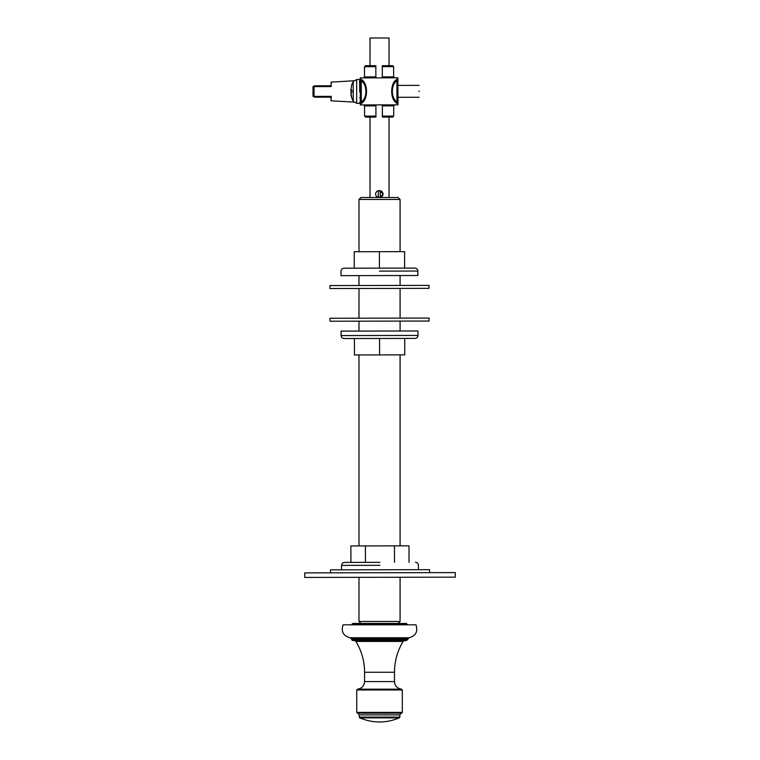 <?xml version="1.0" encoding="UTF-8"?>
<svg xmlns="http://www.w3.org/2000/svg" width="760" height="760" viewBox="0 0 760 760"><rect width="100%" height="100%" fill="white"/><g stroke="black" fill="none" stroke-linecap="round" stroke-linejoin="round"><path stroke-width="1.14" d="M357.485 689.187L356.744 689.985L402.306 689.985L356.744 689.985L356.744 712.395L402.306 712.395L402.306 689.985L401.574 689.187L357.485 689.187C361.827 688.503 364.192 685.966 364.572 681.587L364.572 672.258L394.487 672.258C394.544 661.2 397.413 650.921 403.104 641.431L355.946 641.431L354.806 640.68L404.244 640.68L403.104 641.431M359.224 717.126L359.698 717.858L399.361 717.858L399.836 717.126L359.224 717.126L359.224 714.894L399.836 714.894L399.836 717.126M356.744 712.395L357.314 713.156L401.736 713.156L402.306 712.395M401.736 713.156L357.314 713.156M408.975 637.773C415.815 635.892 418.152 631.579 415.976 624.825L343.073 624.825C340.908 631.579 343.235 635.892 350.075 637.773L408.975 637.773L407.236 639.91L351.823 639.91L352.507 640.433L406.552 640.433L407.236 639.91M398.097 623.438L400.083 621.452L358.976 621.452L360.952 623.438M358.976 251.731L358.976 199.471L400.083 199.471L400.083 251.655M400.083 199.471L398.097 197.495L360.952 197.495L358.976 199.471M406.277 623.438L352.783 623.438L406.277 623.438L407.265 624.425L351.794 624.425L352.783 623.438M370.015 197.495L370.015 117.097M370.015 65.702L370.015 38L389.034 38L389.034 66.662M389.034 197.495L389.034 116.071M377.767 190.978L379.525 190.504L383.059 194.047L380.323 197.495M378.736 197.495L377.777 197.115M362.197 102.78L361.294 101.935L360.306 102.438C360.325 103.977 360.952 104.091 362.197 102.78C368.001 98.828 367.983 83.98 362.149 80.047L361.256 80.902C367.403 84.54 367.412 98.268 361.294 101.935L361.256 80.902L360.269 80.398L360.269 77.909L397.908 77.834L397.908 80.332C397.898 78.784 397.271 78.669 396.026 79.98C390.222 83.942 390.241 98.79 396.074 102.723C397.318 104.025 397.945 103.911 397.955 102.362L397.955 104.861L360.316 104.927L360.316 79.914M360.363 102.923L359.717 102.419M362.149 80.047C360.905 78.736 360.278 78.859 360.269 80.398M396.026 79.98L396.919 80.835L397.908 80.332L397.955 102.362L396.957 101.868C390.82 98.23 390.811 84.493 396.919 80.835L396.957 101.868L396.074 102.723M397.86 79.847L397.908 80.332M397.898 102.847L397.955 102.362M375.934 116.09L364.591 116.118L365.588 117.106L375.934 117.087L375.915 104.899M382.356 104.889L382.375 117.069L392.73 117.049L393.718 116.061L382.375 116.08M382.28 66.671L393.623 66.652L392.635 65.664L382.28 65.683L382.308 77.862M375.867 77.881L375.839 65.692L365.493 65.712L364.505 66.709L375.849 66.68M314.763 97.185L331.303 97.156L331.208 96.368L313.025 96.396L314.763 97.185L314.032 96.396L314.013 86.611L331.189 86.573L331.18 82.118L331.027 86.089M331.047 96.852L331.047 100.804L353.818 102.087M314.735 85.813L313.006 86.611L314.735 85.813L331.274 85.785L331.189 86.573M331.18 82.118L353.78 80.769M359.67 80.418L360.269 80.379M350.92 562.39L350.892 545.946L365.417 545.917L409.003 545.841L409.032 562.286M379.981 562.343L344.508 562.4C342.712 562.6 341.724 563.587 341.534 565.383L379.981 565.307M394.506 562.314L394.469 545.87M365.446 562.362L365.417 545.917M417.895 275.5L341.002 275.642L417.895 275.5L417.886 271.044C417.705 269.24 416.708 268.251 414.903 268.071L343.966 268.204L379.44 268.137L379.401 251.693L404.567 251.645L404.595 268.09M354.274 268.185L354.245 251.74L379.401 251.693M417.99 330.97L341.107 331.113L417.99 330.97L418 335.426L341.116 335.569C341.297 337.373 342.294 338.361 344.09 338.533L415.036 338.409L404.728 338.428L404.757 354.863L354.435 354.958L354.407 338.513L344.09 338.533M379.563 338.466L379.591 354.91M429.058 321.043L330.001 321.224L429.058 321.043L429.058 318.07L330.001 318.25L429.058 318.07M379.468 285.475L428.991 285.38L429.001 288.353L329.945 288.534L329.935 285.57L379.468 285.475M429.523 569.677L330.457 569.857L429.523 569.677L429.523 572.65M359.717 103.303L356.687 103.312L356.649 82.859L356.649 79.534L359.67 79.534L359.698 91.969M419.13 91.029L419.13 91.58L419.13 91.029M356.649 79.534L353.219 81.529L353.257 101.337L351.738 97.859M350.882 92.53L351.766 98.106L350.882 94.677L351.756 90.107L350.844 90.345L351.728 90.421M350.712 89.822L350.882 90.649L351.728 90.715M351.728 90.412L350.873 90.345L351.719 84.873M351.756 90.107L351.975 92.121M350.882 92.226L351.756 92.14M377.312 190.978L378.299 190.978L378.318 197.115L377.321 197.115C374.974 195.073 374.974 193.03 377.312 190.978M380.294 197.115L380.285 190.969L381.273 190.969C383.619 193.011 383.629 195.064 381.283 197.115L378.318 197.115M380.285 190.969L378.299 190.978M380 572.736L455.278 572.603L455.287 577.153L304.722 577.438L304.712 572.878L380 572.736M350.075 637.773L351.386 638.77L407.664 638.77M394.487 672.258L394.487 681.587L364.572 681.587M382.356 105.877L393.699 105.859L394.687 104.861M363.584 104.918L364.572 105.915L375.915 105.887M375.867 76.883L364.524 76.912L363.536 77.9M394.639 77.843L393.642 76.855L382.299 76.874M331.217 100.823L331.208 96.368M379.44 271.111L417.886 271.044M399.361 717.858C386.137 723.368 372.913 723.368 359.689 717.858M406.552 640.433L404.244 640.68M352.507 640.433L354.806 640.68M400.985 713.364L399.836 714.894M359.224 714.894L358.065 713.364M351.386 638.77L351.823 639.91M355.946 641.431C361.637 650.921 364.515 661.2 364.572 672.258M394.487 681.587C394.867 685.966 397.233 688.503 401.574 689.187M400.083 275.528L400.083 285.437M400.083 288.41L400.083 318.126M400.083 321.1L400.083 330.999M400.083 354.873L400.083 545.861M400.083 577.258L400.083 621.452M358.976 275.604L358.976 285.513M358.976 288.486L358.976 318.202M358.976 321.176L358.976 331.075M358.976 354.948L358.976 545.936M358.976 577.334L358.976 621.452M364.524 76.912L364.505 66.709M393.642 76.855L393.623 66.652M313.025 96.396L313.006 86.611M393.699 105.859L393.718 116.061M364.572 105.915L364.591 116.118M418.437 569.696L418.427 565.24C418.247 563.436 417.249 562.447 415.445 562.276M341.544 569.839L341.534 565.383M341.002 275.642L340.993 271.177C341.173 269.382 342.161 268.385 343.966 268.204M418 335.426C417.829 337.231 416.841 338.219 415.036 338.409M341.107 331.113L341.116 335.569M330.001 321.224L330.001 318.25M330.457 569.857L330.467 572.831M360.278 85.471L359.68 84.882M360.297 97.356L359.708 97.954M419.14 97.251L397.945 97.289M419.121 85.367L397.917 85.405M356.687 103.312L353.257 101.337M353.219 81.519L351.747 84.721"/></g></svg>
